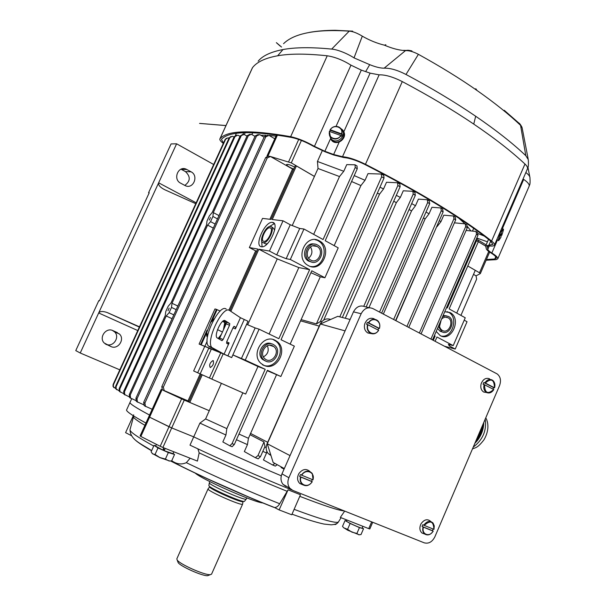 <?xml version="1.0" encoding="UTF-8"?>
<svg xmlns="http://www.w3.org/2000/svg" width="606" height="606" viewBox="0 0 606 606"><rect width="100%" height="100%" fill="white"/><g stroke="black" fill="none" stroke-linecap="round" stroke-linejoin="round"><path stroke-width="0.91" d="M209.328 220.054L210.494 217.478L209.328 220.054M130.563 398.218L129.616 397.528L129.275 394.551L130.199 395.067L166.218 315.984L169.112 312.666L171.498 307.431L176.202 309.643M255.02 136.373L251.369 134.282L248.339 135.676L213.304 212.592L212.911 216.478L210.562 221.637L207.6 225.114L171.998 303.28L171.498 307.431M129.275 394.551L165.226 315.62L165.794 311.492L168.165 306.295L170.998 302.947L206.532 224.94L206.994 221.069L209.328 215.941L212.229 212.441L247.195 135.676L250.005 134.214M168.013 310.757L169.135 308.136L168.013 310.757M213.304 212.592L218.978 215.607M213.297 228.098L207.6 225.114M171.998 303.28L177.838 306.045M201.207 374.349L202.252 374.819L189.799 402.445L188.777 401.914L201.207 374.349L204.752 375.925L202.252 374.819M313.666 234.355L339.504 176.551L343.776 171.286L346.753 164.627L355.033 164.787L355.214 167.498L323.081 239.537L303.962 229.015L290.327 259.466L309.636 269.678L278.851 338.693L259.095 329.187L245.248 360.108L232.871 354.919L257.974 366.486L245.657 394.059L209.418 378.038L220.728 352.904M245.248 360.108L265.201 369.289L257.974 366.486M456.735 313.09L475.263 270.337L467.787 265.973L479.505 272.776L488.739 251.452M444.569 346.261L455.235 349.048L467.044 321.725L464.211 320.173M446.599 307.515L447.326 307.916L476.536 240.658L476.634 238.355M433.26 340.314L435.116 336.042L434.381 335.648M435.1 341.276L436.956 337.012L453.212 345.609L465.249 317.779L449.152 308.916L478.316 241.726L476.536 240.658M444.781 311.704L450.175 312.635C461.992 318.461 451.667 342.314 440.206 335.588L436.206 331.444M229.697 445.774L232.128 446.72L234.31 444.524L267.405 370.304L280.866 376.5L294.357 346.147L281.032 339.739L311.772 270.806L324.922 277.76L320.294 276.821L290.145 344.125M355.214 167.498L357.275 168.741L325.195 240.696L338.209 247.862L324.922 277.76M234.31 444.524L232.06 443.6L265.201 369.289M275.056 340.239L277.222 341.617C288.57 349.942 276.313 371.796 263.868 365.312L261.178 363.547C250.293 354.821 262.989 333.611 275.056 340.239M319.385 240.915L319.4 240.923C333.186 247.786 321.778 273.412 308.363 265.602L307.787 265.276C294.425 257.914 306.356 232.946 319.385 240.915L315.059 239.635M211.282 349.23L208.752 348.238L197.685 372.773L193.647 370.963L204.669 346.549M228.28 342.557L227.682 343.875M223.25 353.73L211.835 379.121M230.856 311.34L258.853 249.217L269.435 251.058L283.04 220.804L272.23 219.539L296.395 165.915L295.167 165.892L271.049 219.402L262.527 218.402L249.354 247.566L257.701 249.021L229.894 310.704M272.405 222.402C280.29 222.667 268.996 248.21 261.603 246.771L261.436 246.74C253.762 246.013 265.08 220.932 272.397 222.402L274.041 223.288M269.125 334.012L298.819 267.579L277.26 258.883L258.853 249.217M247.687 324.763L277.26 258.883M232.06 443.6L229.871 445.796L222.841 441.948L225.94 435.01L226.833 428.624L205.601 418.943L221.387 383.34M226.833 428.624L242.839 392.817M228.894 310.219L255.656 250.861L256.702 251.232M189.019 401.377L188.004 400.899L200.192 373.879M310.916 272.723L320.294 276.821M267.231 370.698L280.866 376.5M236.454 439.729L247.445 444.622L248.445 438.289L238.976 434.07M248.445 438.289L276.503 374.796M477.725 239.022L478.316 241.726M434.297 335.83L435.116 336.042M309.636 269.678L298.819 267.579M209.131 410.641L189.799 402.445M473.513 274.382L476.051 275.859L480.346 273.586L479.505 272.776M269.912 156.363L267.094 156.121M188.004 400.899L162.143 389.681M209.29 410.716L184.262 400.104L164.309 390.847L163.332 387.219L267.254 157.924L265.686 157.522L268.405 155.977M188.86 401.733L181.073 398.134L188.989 401.452M395.854 320.65L436.721 226.546M345.291 318.264L396.362 202.631L393.711 201.253M339.504 176.551L318.021 168.498L317.438 161.461L343.776 171.286M292.228 225.538L318.021 168.498M293.509 169.582L270.465 156.507L267.254 157.924M269.897 219.266L292.44 169.263M323.74 320.013L379.523 194.17L377.349 193.125M316.491 239.832L318.907 240.847M334.171 245.642L360.911 185.557L351.578 181.512M383.34 314.067L425.094 218.948L423.435 217.925M368.956 307.643L411.542 210.903L409.08 209.517M292.19 490.118C258.201 476.271 224.137 461.287 190.004 445.152L193.723 436.873C222.129 450.213 251.331 463.196 281.313 475.824C251.331 463.196 222.129 450.213 193.723 436.873L171.71 427.927L193.723 436.873L199.912 423.102L225.94 435.01M199.912 423.102L205.601 418.943M262.815 451.379L266.534 452.993L266.822 451.281M130.055 402.308C129.146 403.369 135.646 407.626 149.561 415.065C135.646 407.626 129.146 403.369 130.055 402.308L131.646 398.809M284.062 469.142L281.086 467.506L281.335 466.946M274.942 463.446L272.579 464.984L263.459 459.946L266.534 452.993M255.474 457.75L258.171 458.856L260.466 456.666L257.951 455.598L255.323 457.689L244.347 451.576L247.445 444.622M439.335 220.576L440.933 221.682L436.979 226.712M396.362 202.631L400.339 197.427L403.27 190.784L412.883 191.314L413.216 194.079L415.337 195.299L414.868 192.511M396.324 195.337L400.339 197.427M379.523 194.17L383.553 188.936L386.507 182.262L397.551 182.747L397.862 185.512L400.119 186.746L399.801 183.982L398.044 183.073M379.97 187.201L383.553 188.936M360.911 185.557L365.024 180.3L367.993 173.627L381.356 174.043L381.651 176.808L384.022 178.066L383.727 175.301L381.833 174.354M354.215 175.596L365.024 180.3M411.542 210.903L415.489 205.745L418.398 199.139L427.336 199.73L427.685 202.495L429.684 203.684L429.184 200.897M411.686 203.593L415.489 205.745M260.944 135.297L265.754 135.229L260.944 135.297M274.791 138.782L269.011 135.396L275.988 136.145L269.026 135.396L265.814 136.774L264.352 136.623L267.685 135.252M393.635 319.483L441.266 210.729L440.895 207.964L431.911 207.29L429.033 213.842L425.094 218.948M406.914 326.46L453.939 218.774L453.553 216.016L443.774 215.183L440.933 221.682M357.752 161.257L360.737 162.514L357.752 161.257M458.992 218.304L464.931 223.811L458.992 218.304M467.605 226.682L470.877 230.931L467.605 226.682M317.438 161.461L322.271 150.697M426.041 211.994L429.033 213.842M301.235 319.657L316.377 323.907L320.377 321.589L384.022 178.066M250.043 434.699L264.004 441.956L264.943 446.584L260.466 456.666M478.331 241.696L485.626 246.097M314.302 176.369L296.395 165.915M314.469 176.429L291.281 162.893L270.465 156.507M293.736 169.066C289.395 167.339 286.994 165.847 286.524 164.574C287.676 164.029 290.372 164.877 294.614 167.127M181.58 398.915L169.021 426.738L149.591 417.186L171.71 427.927L184.262 400.104M161.211 389.34L148.811 416.716L149.591 417.186L162.022 389.764M430.934 339.087L476.505 234.204L476.058 231.477L466.105 230.447M432.517 339.921L477.975 235.272L476.505 234.204M476.581 231.856L477.52 232.545L477.975 235.272M257.951 455.598L264.004 441.956M316.377 323.907L381.651 176.808M381.613 313.166L429.684 203.684M379.545 312.075L427.685 202.495M419.352 333.005L465.696 226.599L465.279 223.856L454.402 222.834M465.772 224.197L466.878 224.962L467.302 227.704L465.696 226.599M421.064 333.898L467.302 227.704M342.337 317.499L400.119 186.746M339.799 316.84L397.862 185.512M455.288 217.153L455.682 219.902L453.939 218.774M408.747 327.429L455.682 219.902M366.145 306.992L415.337 195.299M363.797 306.219L413.216 194.079M442.607 209.108L443.137 211.895L441.266 210.729M395.589 320.513L443.137 211.895M272.73 465.052L275.329 466.097L277.215 464.688M357.275 168.741L356.949 166.014M115.632 388.56L112.996 386.333L113.14 384.431L225.099 139.516L226.5 138.206M229.03 138.153L228.053 137.82L225.099 139.516M113.14 384.431L113.458 384.681L225.644 139.244M113.966 387.681L112.996 386.333M113.458 384.681L113.33 386.658M152.189 409.262L145.44 406.278L144.917 403.043L265.814 136.774M145.811 406.581L144.167 405.596L143.66 402.376L264.352 136.623M129.207 396.854L123.942 394.158M247.006 136.1L244.112 134.479L240.188 135.941L242.733 134.464M124.987 394.976L123.95 394.158L123.707 391.347L240.188 135.941M123.707 391.347L124.48 391.802L241.173 135.873M124.48 391.802L124.73 394.635M119.132 390.878L115.655 388.613L115.663 386.295L229.151 137.88L231.022 136.441M234.03 137.009L232.507 136.259L229.151 137.88M115.663 386.295L116.125 386.613L229.848 137.668M116.716 389.734L115.655 388.613M116.125 386.613L116.14 388.984M135.835 400.543L130.548 398.066L130.199 395.067M172.081 318.703L166.218 315.984M123.647 393.642L119.935 391.62L119.799 388.984L235.022 136.547L234.181 136.683L236.423 135.199M240.014 136.32L237.84 135.138L235.022 136.547M120.397 392.158L119.306 391.203L119.177 388.597L234.181 136.683M143.577 404.71L137.441 401.937L137.001 398.809L256.535 135.964L255.24 135.888L258.239 134.464M264.11 137.161L259.656 134.577L256.535 135.964M137.827 402.27L136.335 401.331L135.911 398.218L255.24 135.888M162.378 389.931L161.817 386.643L265.686 157.522M161.817 386.643L163.332 387.219M255.656 250.861L249.354 247.566M447.008 347.541L447.258 346.965M460.924 315.4L476.634 279.101L476.051 275.859M449.857 344.738L449.334 345.943L448.372 344.359L453.212 345.609M455.235 349.048L449.334 345.943M303.962 229.015L299.72 228.477L286.168 258.701L276.722 254.899L290.251 224.765L299.72 228.477M290.327 259.466L286.168 258.701M269.435 251.058L276.722 254.899M283.04 220.804L290.251 224.765M259.095 329.187L255.141 327.929L241.385 358.616M246.619 324.308L255.141 327.929M262.065 246.778L261.64 240.544M268.912 226.811L274.313 223.675M267.511 243.544L265.761 243.968L264.655 243.377M271.655 227.038L272.95 227.742L274.677 230.038M270.579 226.447C275.813 226.682 268.276 243.657 263.36 242.695L263.262 242.68C258.126 242.249 265.67 225.47 270.556 226.447L270.579 226.447M269.965 227.803L269.943 227.795C265.822 226.985 259.527 241.173 263.951 241.34C268.049 242.142 274.329 228.007 269.965 227.803M262.542 364.804C274.965 371.281 287.199 349.48 275.874 341.17L273.094 339.527M271.723 343.897C263.64 339.693 255.437 353.79 262.671 359.502L265.595 361.062M273.192 344.413L274.7 345.375C282.207 350.965 273.988 365.471 265.731 361.123L263.996 359.994C256.694 354.222 265.11 340.004 273.192 344.413M272.571 345.806C265.822 342.14 258.823 354.002 264.928 358.797C271.443 364.926 280.873 351.988 273.844 346.617L272.571 345.806M310.666 266.504C323.399 268.67 329.694 246.407 317.953 240.711M314.491 244.165C305.909 241.438 300.417 256.777 308.454 261.042L311.567 262.034M317.552 245.021L317.62 245.059C326.77 249.695 319.104 266.708 310.204 261.481L309.886 261.3C300.924 256.444 308.825 239.726 317.552 245.021M310.461 246.9C312.863 251.149 312.249 254.906 308.621 258.164M316.938 246.392C309.651 241.983 303.091 255.937 310.567 259.966C317.953 264.769 324.778 250.407 317.014 246.437L316.938 246.392M447.069 311.651L448.554 312.287C458.856 317.241 452.447 338.337 441.32 336.08M442.388 332.005L440.054 331.255L437.509 328.429M443.122 315.514L446.205 315.779M442.615 316.68L445.607 315.771L448.554 316.476C456.409 320.4 449.485 336.262 441.872 331.755L438.373 326.452M439.562 326.339L441.206 319.93M439.441 323.983C439.282 326.914 440.221 329.05 442.266 330.391C448.584 334.451 454.636 321.089 448.008 317.749L447.955 317.726C445.705 316.665 443.569 317.135 441.547 319.142M267.39 345.768C269.215 350.586 267.89 354.29 263.428 356.881M204.752 375.925L209.426 378.023M197.685 372.773L203.699 375.455M211.214 349.367L200.169 373.872M213.13 360.631L212.873 360.578C209.805 362.827 208.949 365.16 210.29 367.569C213.145 365.653 214.092 363.342 213.13 360.631M196.17 202.798L158.643 182.807L176.611 143.804L171.074 143.917L148.576 192.7L149.235 192.761L99.392 300.849L98.808 300.629L75.765 350.601L80.234 353.003L158.643 182.807C158.143 185.088 160.151 187.383 164.673 189.693L195.761 203.692M137.767 330.558L98.68 312.969C99.914 311.189 102.725 311.037 107.111 312.507L139.471 326.839M112.36 330.399L114.542 331.853C120.329 337.034 113.148 347.708 106.171 344.261L105.058 343.776M80.234 353.003L119.814 369.842M117.352 332.588L112.905 330.611C106.005 327.096 98.589 337.587 104.187 342.988L110.951 346.556C117.988 350.033 125.245 339.231 119.412 333.997L112.504 330.459M148.576 192.7L149.129 192.988M184.785 185.406C190.489 181.171 190.701 176.566 185.428 171.596L181.02 169.195M176.611 143.804L213.676 164.499M191.087 171.809C199.094 175.778 193.208 189.693 185.231 185.633L180.596 183.148C172.619 179.3 178.194 165.408 186.201 169.172L191.087 171.809L185.428 171.596M177.808 561.679L178.172 562.641C180.618 566.481 202.654 576.245 207.646 575.7L208.873 575.215M209.843 481.596L209.328 482.785C208.335 484.717 244.65 500.806 246.218 499.139L246.347 499.003M208.888 485.489L208.881 485.565C207.919 487.482 242.908 502.988 244.46 501.336L244.589 501.17M209.797 486.724L209.744 486.769C207.57 488.156 242.688 503.715 243.021 501.518L243.051 501.412M209.721 486.845L208.093 488.822C205.813 490.299 242.241 506.449 242.612 504.116L243.044 501.473M208.07 488.875L176.831 558.853L177.187 560.05C179.906 564.315 204.661 575.283 210.214 574.685L211.577 574.124M345.072 330.884L320.377 323.998L337.8 316.324L350.094 319.506M320.377 323.998L267.276 443.766L290.039 455.598M320.173 324.468L319.968 324.415C322.604 319.612 326.172 317.961 330.687 319.453M319.968 324.415L267.102 443.645C265.595 447.493 265.989 450.819 268.284 453.636L270.806 455.409M267.276 443.766L273.154 462.469L284.312 468.574M484.535 384.757L493.769 389.544C491.746 392.635 489.36 393.627 486.588 392.521C484.08 390.885 483.262 388.241 484.133 384.59L484.535 384.757C484.739 393.044 487.807 394.62 493.723 389.484M492.989 389.113L493.617 387.59L494.557 387.84L485.277 383.037L483.808 382.53L483.065 384.249L484.133 384.59M489.489 378.765C485.83 377.523 483.05 379.174 481.164 383.704C480.24 387.545 481.103 390.325 483.747 392.052L486.542 392.514M493.617 387.59L483.808 382.53M367.956 324.771L378.636 330.308C376.394 333.595 373.675 334.588 370.478 333.277C367.592 331.414 366.607 328.52 367.539 324.596L367.956 324.771C365.38 332.262 374.864 337.072 378.545 330.225M377.97 329.929L378.659 328.3L379.485 328.482L368.766 322.93L367.342 322.468L366.539 324.308L367.539 324.596M374.167 318.794C369.963 317.324 366.819 319.014 364.751 323.854C363.782 327.982 364.82 331.027 367.865 332.989L371.19 333.588M378.659 328.3L367.342 322.468M474.854 443.334L477.369 440.562C481.596 434.941 483.724 428.927 483.755 422.518M482.323 425.874L483.285 426.344L483.383 425.745L482.55 425.336M480.937 429.101L482.512 429.866L482.671 429.298L481.172 428.563M475.612 442.13L476.013 441.676L475.634 441.494M480.376 435.328L478.626 434.51L480.376 435.328L480.641 434.805L478.869 433.949M480.709 429.646L482.346 430.442L482.171 431.002L480.475 430.184L482.171 431.002M479.558 432.336L481.361 433.207L481.581 432.661L479.785 431.798M482.088 426.412L483.179 426.95L483.065 427.541L481.861 426.95L483.065 427.541M483.467 423.185L483.611 423.905L483.24 423.723M479.323 432.873L481.134 433.745L480.891 434.275L479.096 433.411M481.626 427.488L482.944 428.131L482.808 428.715L481.399 428.025M477.483 437.184L478.922 437.896L479.217 437.365L477.71 436.661L479.217 437.365L479.52 436.865L477.945 436.108M477.164 440.274L476.324 439.895L477.164 440.274L477.528 439.804L476.558 439.342M478.573 438.358L477.248 437.737L478.573 438.358L478.899 437.865M483.012 424.261L483.467 425.132L482.777 424.798M477.02 438.259L478.232 438.842L477.892 439.327L476.793 438.805M478.407 435.025L480.103 435.843L479.816 436.358L478.172 435.57M476.096 440.418L476.786 440.744L475.869 440.956M480.247 430.722L481.99 431.563L481.793 432.116L480.02 431.26M483.724 422.685L483.671 423.283M483.232 423.745L483.611 423.905M483.618 423.935L483.558 424.556M482.77 424.821L483.467 425.132M483.482 425.17L483.383 425.745M482.308 425.897L483.285 426.344M483.3 426.382L483.179 426.95M483.088 427.571L482.944 428.131M481.391 428.048L482.808 428.715M482.838 428.753L482.694 429.328M480.929 429.124L482.512 429.866M482.543 429.904L482.346 430.442M482.202 431.04L481.99 431.563M480.013 431.275L481.793 432.116M481.823 432.154L481.581 432.661M479.551 432.351L481.361 433.207M481.391 433.245L481.134 433.745M479.088 433.426L480.891 434.275M480.922 434.313L480.641 434.805M480.406 435.366L480.103 435.843M478.164 435.585L479.816 436.358M479.846 436.388L479.52 436.865M478.596 438.388L478.255 438.873M476.786 438.82L477.892 439.327M477.907 439.358L477.528 439.804M477.187 440.304L476.786 440.744M475.861 440.971L476.407 441.213M476.422 441.236L476.013 441.676M475.619 442.153L475.149 442.638M301.78 475.248L313.067 479.861L312.287 473.498C308.704 469.885 305.06 470.407 301.364 475.059L301.78 475.248C305.636 468.158 315.537 472.279 312.916 479.808M312.302 479.558L311.514 481.323L312.241 481.74L300.955 477.134L299.614 476.46L300.44 474.574L301.364 475.059M302.856 484.838L299.773 483.482C297.213 480.816 296.902 477.543 298.834 473.665C302.439 468.991 306.144 468.286 309.969 471.536M311.514 481.323L299.614 476.46M292.834 490.413L424.238 542.832C428.647 543.968 432.184 541.984 434.85 536.871L499.556 385.575C501.313 380.56 500.526 376.682 497.193 373.947L372.841 308.552C367.978 306.674 364.085 308.409 361.146 313.741L288.888 477.733C287.297 481.77 287.63 485.285 289.903 488.284L292.834 490.413M369.274 307.719L365.062 306.734C360.237 304.879 356.373 306.583 353.472 311.855L281.979 473.869C280.396 477.854 280.737 481.338 282.994 484.308L285.903 486.413M424.223 525.394L433.972 529.379L434.229 525.894L433.04 523.031C429.919 520.334 426.844 521.062 423.821 525.213L424.223 525.394C430.381 519.88 433.593 521.198 433.858 529.341M433.085 529.023L432.366 530.674L433.222 531.136L423.465 527.159L422.056 526.462L422.814 524.705L423.821 525.213M424.624 534L421.973 533.015C419.549 530.659 419.246 527.568 421.056 523.751C424.245 519.38 427.48 518.615 430.768 521.463L430.957 521.592M432.366 530.674L422.056 526.462M190.163 458.227L186.33 462.673C181.459 464.84 176.596 464.188 171.74 460.719M279.699 503.753L288.077 489.815L300.47 494.746L291.759 514.782L279.124 509.919L274.495 507.51C276.374 507.57 278.109 506.313 279.699 503.753C248.407 491.261 217.289 477.573 186.33 462.673M197.874 448.864L199.169 452.849L197.42 461.09L162.893 447.478L171.71 427.927L169.021 426.738L160.196 446.281L162.893 447.478M334.58 524.372C335.126 524.97 336.353 524.243 338.262 522.19L341.072 517.713M344.678 511.093L340.322 517.418L368.736 528.621L371.667 521.857M140.857 436.456L140.092 435.941L148.803 416.716L149.591 417.186L140.857 436.456L160.196 446.281M369.819 528.955L372.705 522.274L369.819 528.955L368.736 528.621M129.979 402.475L126.646 409.792C125.654 411.035 132.078 415.458 145.932 423.056M195.094 472.953C200.586 478.838 255.179 502.919 263.148 502.972M133.691 414.83L125.586 432.646L131.343 435.623M288.077 489.815L279.124 509.919M347.003 520.054L346.541 521.122C345.617 521.539 361.926 528.932 362.055 528.152L362.062 528.129M359.358 534.84L347.844 530.28L343.526 527.621M345.049 520.531L342.511 526.364L343.685 527.773L347.579 529.341L351.919 532.136L356.904 533.477L358.714 534.765L361.009 534.568L363.532 528.727L359.449 527.599L350.139 523.463L345.049 520.531L346.602 520.971M362.146 527.932L363.532 528.727M359.449 527.599L356.904 533.477M350.139 523.463L347.579 529.341M169.862 461.045L159.855 457.621L152.114 453.409M154.03 445.365L151.114 451.811L152.674 453.917L155.053 454.462L159.863 457.568L165.408 459.06L169.051 460.984L171.649 460.924L174.551 454.47L168.339 452.553L157.984 447.963L154.03 445.365L155.727 445.895M173.043 453.493L174.551 454.47M168.339 452.553L165.408 459.06M157.984 447.963L155.053 454.462M156.401 444.395L155.613 446.137L162.953 450.137L163.878 447.864M165.052 448.326L164.431 450.788L172.952 453.682M163.567 447.743L162.953 450.137M226.235 309.105C219.455 303.121 201.775 339.618 208.426 346.003L220.084 352.397L199.101 344.064L214.978 308.931L216.456 309.378L210.418 322.733M223.114 339.527L229.538 325.263L229.772 323.596L225.121 320.672C221.955 318.067 213.91 334.823 216.933 337.739L222.008 340.693L223.114 339.527L219.728 338.065L219.084 339.049M219.728 338.065L226.152 323.816L229.538 325.263M223.917 320.597L226.379 322.15L226.152 323.816M223.182 353.874L231.666 357.601L224.053 354.146L211.873 347.503C205.282 341.14 222.97 304.598 229.682 310.56L240.438 317.711L235.408 328.899L235.643 327.263L233.825 326.467M224.053 354.146L229.106 342.913L226.674 341.867M234.158 326.339L233.136 327.49L226.788 341.602L226.606 343.269L228.023 344.064L229.106 342.913M234.211 326.361L235.598 327.225M199.101 344.064L222.569 353.624M200.533 344.617L207.017 330.278M231.666 357.601L247.99 321.256L240.438 317.711M220.198 311.037L216.456 309.378M218.766 338.875L219.963 337.542M224.887 326.604C225.318 323.536 224.879 321.581 223.561 320.741M224.197 321.059L226.008 324.119M207.517 336.633L206.691 336.254L207.54 336.504M206.752 331.83L206.691 336.254M221.425 334.292L218.145 338.527M222.463 331.997L217.531 329.679M222.561 321.43L224.758 322.475L223.447 329.815M214.183 318.854L211.948 320.915M207.646 335.875L206.699 332.527L210.615 322.468L213.835 319.453M499.48 233.477L500.48 233.931L501.086 236.893M500.723 235.105L501.73 235.408L501.124 232.446L500.124 231.992M500.874 232.287C502.086 229.727 502.859 228.644 503.192 229.023C502.897 230.091 504.722 226.561 501.73 235.408L501.73 235.401C504.018 228.659 503.821 227.674 501.124 232.446M499.965 233.666L499.776 232.787M223.508 142.986L221.425 139.433C228.621 131.108 252.073 130.464 291.774 137.501C298.493 138.963 305.78 141.925 313.62 146.394L325.293 151.879L333.944 155.075L343.867 157.568C349.283 157.969 356.32 160.287 364.971 164.521C419.685 192.534 461.446 217.933 490.269 240.726L492.92 244.385L485.648 245.945L486.285 248.725C486.512 249.74 488.027 251.111 490.822 252.846C494.693 255.262 496.519 257.042 496.291 258.186L494.807 258.982L486.429 259.535M487.232 246.468L487.807 249.316C488.004 250.217 489.353 251.445 491.852 252.99C496.049 255.611 498.026 257.542 497.776 258.792L496.155 259.656L486.133 260.224M487.179 246.581L490.065 245.975C492.693 246.225 494.163 245.907 494.488 245.013C494.731 244.104 493.776 242.779 491.61 241.052C462.636 218.107 420.587 192.519 365.463 164.287C356.04 159.681 348.382 157.159 342.504 156.727L333.633 154.5L324.869 151.265L314.431 146.364C305.894 141.493 297.97 138.266 290.66 136.683C250.717 129.623 227.167 130.305 220.001 138.729L219.834 138.986C219.561 139.918 220.72 141.395 223.311 143.425M283.563 43.685C288.698 38.602 296.592 34.996 307.242 32.853L306.25 33.057M258.164 61.183C262.565 55.782 270.837 51.896 282.994 49.541L277.654 55.782C265.284 58.024 256.914 61.963 252.543 67.599L252.354 67.91M277.654 55.782C289.85 53.578 306.378 53.586 327.232 55.79L290.66 136.683M307.242 32.853C318.256 30.603 332.247 30.027 349.223 31.133C352.76 31.353 357.123 33.027 362.305 36.163C369.44 40.291 376.811 43.299 384.431 45.177C392.302 48.525 399.316 50.343 405.475 50.639C408.929 50.412 413.239 51.639 418.405 54.32C440.744 66.675 460.28 78.727 477.02 90.476L475.786 88.711M343.776 131.873L370.099 73.137L361.305 70.107L350.972 65.16L314.431 146.364M370.099 73.137L379.136 74.849C385.264 74.644 392.991 76.894 402.293 81.59C428.828 95.672 452.644 109.837 473.748 124.094L475.687 116.246C454.659 101.959 431.427 88.037 405.982 74.47C397.415 70.076 390.135 67.978 384.151 68.175C380.416 68.205 375.599 67.031 369.705 64.653L365.683 71.591M473.748 124.094C494.39 138.062 511.464 151.371 524.97 164.021L491.61 241.052M282.994 49.541C295.342 47.26 311.567 47.109 331.687 49.094C337.398 49.533 347.14 53.389 354.018 57.881L369.705 64.653M528.137 158.833L522.152 127.911L520.554 125.328C508.896 114.261 494.39 102.649 477.02 90.476M475.687 116.246C496.132 130.237 512.843 143.387 525.819 155.689L528.288 159.651C528.621 164.627 528.349 167.665 527.485 168.756L527.371 169.013M523.069 178.959L523.69 179.391L502.389 228.636M497.776 258.792L529.182 186.103C529.326 184.603 530.462 186.247 529.955 177.603C529.924 176.278 528.561 174.589 525.856 172.521M340.86 128.57L341.89 129.298C347.92 133.918 340.883 144.576 333.777 141.569L331.952 140.562L329.452 135.289M330.52 139.009L332.255 141.069C337.989 146.038 347.761 137.607 343.504 131.366M341.148 135.691C337.534 139.812 333.876 140.13 330.172 136.638L329.353 131.381L340.822 135.494L341.564 136.267L342.292 134.638L341.549 133.865L330.3 129.782L329.702 131.449M329.687 135.82L330.732 138.312C335.951 146.023 348.48 134.933 341.201 129.04M342.292 134.638L330.278 130.275M473.68 228.348L472.491 231.091M251.937 134.562L252.808 132.661M476.77 238.044L487.444 241.809M484.202 236.037L478.285 233.666M486.118 244.869L478.634 240.355M248.339 135.676L247.195 135.676M319.218 326.119L300.515 320.824M320.513 321.271L321.794 321.619M250.437 433.366L267.7 442.289M489.648 252.088L480.369 273.526L489.656 252.096M288.653 161.719L298.705 139.448M277.45 135.062L268.019 155.878M301.409 140.463L291.281 162.893M143.66 402.376L144.917 403.043M119.177 388.597L119.799 388.984M135.911 398.218L137.001 398.809M173.824 314.87L169.112 312.666M212.911 216.478L217.478 218.895M215.138 224.046L210.562 221.637M108.08 312.908L139.372 327.051M106.171 344.261L110.951 346.556M106.482 344.609L106.012 344.382M186.86 169.498L181.239 169.309M209.82 486.603L209.82 486.603C207.646 487.981 242.764 503.541 243.097 501.351L243.127 501.283M494.458 387.772C494.276 379.507 491.216 377.924 485.277 383.037M484.876 382.871C487.315 379.348 489.996 378.553 492.92 380.492C494.761 382.318 495.291 384.749 494.511 387.802M379.348 328.391C381.924 320.975 372.508 316.052 368.766 322.93M368.35 322.756C371.198 318.9 374.334 318.211 377.75 320.703C379.697 322.756 380.257 325.339 379.454 328.452C380.303 325.354 379.727 322.763 377.75 320.703M473.218 447.145C482.846 439.835 486.83 430.502 485.194 419.147M312.09 481.687C308.31 488.747 298.341 484.747 300.955 477.134M300.538 476.945C299.72 480.02 300.296 482.497 302.258 484.391C305.886 486.716 309.204 485.83 312.204 481.732M353.472 311.855L361.146 313.741M281.979 473.869L288.888 477.733M433.108 531.098C429.684 537.711 421.056 534.242 423.465 527.159M423.064 526.978C422.276 530 422.814 532.348 424.685 534.022C427.791 535.802 430.616 534.84 433.169 531.121M199.169 452.849C228.954 466.794 258.209 479.588 286.956 491.239M294.122 509.343C320.43 519.16 335.163 523.41 338.322 522.107M299.781 496.329C323.96 505.684 338.792 510.547 344.269 510.934M130.032 429.578L129.987 429.752C129.798 431.813 137.706 437.244 153.719 446.054M134.161 438.842C136.032 441.191 141.842 445.168 151.591 450.758M170.703 461.03C198.738 475.452 240.696 494.314 273.586 507.26M133.464 416.39L133.358 416.64C133.237 417.822 137.085 420.708 144.91 425.306M209.6 479.74L248.415 496.867M164.499 450.516L163.325 450M163.491 449.357L164.665 449.879M204.783 346.488L207.138 341.261M227.894 355.873L244.256 319.46M232.962 327.861L235.408 328.899M201.154 344.905L206.691 332.649M212.032 320.824L217.069 309.674M209.275 346.7L212.714 348.2M229.727 323.551L226.333 322.104M500.48 233.931C498.185 240.688 498.397 241.673 501.094 236.87C499.003 240.37 498.162 241.461 498.556 240.15C498.359 239.256 498.912 237.128 500.23 233.772M498.791 240.218L496.806 239.665M236.355 133.365L235.431 135.403M252.543 67.599L220.001 138.729M324.869 151.265L330.437 138.872M333.633 154.5L339.224 142.031M384.431 45.177L385.848 44.715M336.042 126.374L361.305 70.107M405.475 50.639L384.151 68.175M402.293 81.59L365.463 164.287M379.136 74.849L342.504 156.727M418.405 54.32L405.982 74.47M327.232 55.79C334.906 56.956 342.814 60.077 350.972 65.16M362.305 36.163L354.018 57.881M349.223 31.133L331.687 49.094M487.216 247.104L487.648 246.127M487.807 249.316L489.277 245.915M524.97 164.021C527.023 165.976 527.856 167.551 527.485 168.756L494.488 245.013M490.693 241.067L488.875 245.263M520.554 125.328L525.819 155.689M529.174 186.095C529.599 184.459 527.765 182.224 523.69 179.391M495.776 256.739L494.807 258.982M497.526 239.862L491.852 252.99M329.573 131.404C327.331 137.941 337.36 141.615 340.822 135.494M341.549 133.865C343.776 127.305 333.732 123.685 330.3 129.782M330.111 129.745C332.399 126.677 335.277 125.737 338.731 126.934C341.549 128.464 342.595 130.843 341.875 134.062M245.225 132.638L244.347 134.57M264.777 446.963L266.185 447.713M267.041 155.878L276.533 134.926M258.171 458.856L255.649 457.78M383.727 175.301L381.75 174.255M429.336 200.919L427.768 199.98M399.801 183.982L397.96 182.967M454.015 216.327L455.295 217.16M415.004 192.526L413.3 191.549M441.342 208.244L442.766 209.131M275.329 466.097L272.92 465.082M477.876 239.044L476.649 238.31M355.411 165.014L357.085 166.029M229.871 445.796L232.128 446.72M163.446 390.438L164.082 390.681M144.167 405.596L145.44 406.278M136.35 401.339L137.456 401.945M129.616 397.528L130.555 398.066M119.927 391.612L119.291 391.196M263.36 242.695L265.761 243.968M270.859 228.295L269.943 227.795M277.222 341.617L275.874 341.17M263.996 359.994L262.671 359.502M309.886 261.3L308.454 261.042M312.901 245.809L317.014 246.437M450.175 312.635L448.554 312.287M441.668 331.641L440.054 331.255M445.38 317.173L448.008 317.749M269.776 345.223L273.844 346.617M213.38 360.805L212.873 360.578M114.542 331.853L119.412 333.997M107.111 312.507L139.357 327.089M181.467 169.021L186.201 169.172M246.324 499.064L246.831 497.92M244.46 501.336L246.218 499.139M208.881 485.565L209.328 482.785M211.532 574.23L242.612 504.116M207.646 575.7L210.214 574.685M178.172 562.641L177.187 560.05M270.806 454.992L268.284 453.636M493.814 389.56C491.799 392.635 489.39 393.627 486.588 392.521L483.747 392.052M494.557 387.832C495.352 384.772 494.807 382.325 492.92 380.492M378.674 330.315C376.432 333.588 373.697 334.58 370.478 333.277L367.865 332.989M477.369 440.562L476.346 441.32M485.747 417.86C487.148 419.943 490.625 428.397 483.906 439.888C477.513 448.084 475.763 447.523 472.468 448.902M313.067 479.854L312.287 473.498M312.241 481.747C309.242 485.83 305.916 486.716 302.258 484.391L299.773 483.482M289.903 488.284L282.994 484.308M433.972 529.371L434.267 525.91L433.04 523.031M433.214 531.144C430.677 534.848 427.828 535.81 424.685 534.022L421.973 533.015M133.729 416.019L129.987 429.752C130.396 439.88 140.728 443.471 151.651 450.622M170.915 461.014C199.533 475.748 241.4 494.541 274.495 507.51M338.262 522.19C337.481 523.584 335.148 524.463 331.277 524.834L324.028 524.069C316.006 522.342 305.341 519.039 292.024 514.168M362.85 526.303L362.055 528.152M173.808 451.781L172.945 453.705M211.873 347.503L208.426 346.003M233.81 326.482L235.636 327.263M229.772 323.596L226.379 322.15M206.699 332.527L206.638 333.088M502.98 228.924L501.715 228.318M281.54 47.041C275.147 41.534 274.692 41.208 280.169 46.048M219.88 138.895L252.338 67.948M403.49 50.343C409.459 50.662 405.815 49.654 411.936 50.934M352.669 31.156L335.307 30.3C325.49 30.345 316.809 31.05 309.28 32.421M504.222 110.284L518.728 122.95C519.463 123.169 520.554 124.609 522.008 127.26M488.512 239.347L485.709 245.816M529.803 176.846L527.962 167.438M225.977 125.556C181.527 121.912 200.071 123.457 225.962 125.594M332.255 141.069L331.952 140.562M329.353 131.388L330.732 138.312M338.731 126.934C335.254 125.73 332.376 126.669 330.088 129.752M242.938 134.411L243.718 132.699"/></g></svg>
